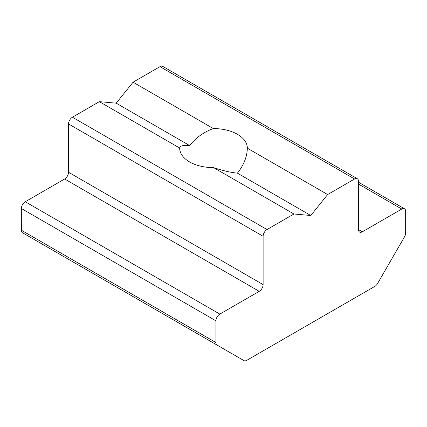<?xml version="1.0" encoding="UTF-8"?>
<svg xmlns="http://www.w3.org/2000/svg" width="427" height="427" viewBox="0 0 427 427"><rect width="100%" height="100%" fill="white"/><g stroke="black" fill="none" stroke-linecap="round" stroke-linejoin="round"><path stroke-width="0.64" d="M189.583 145.527C196.212 137.467 204.143 131.815 213.377 128.575A33.829 19.53 180 0 1 247.329 148.105A33.829 19.53 180 0 1 247.324 148.174C247.148 156.645 243.844 164.966 237.417 173.148C230.788 172.508 222.857 170.667 213.623 167.635A33.829 19.53 180 0 1 179.671 148.105A33.829 19.53 180 0 1 179.676 148.036C179.852 145.842 183.156 145.004 189.583 145.527L116.208 103.169L133.059 82.203L159.992 66.655L354.57 178.998A5.503 3.176 -60 0 1 357.324 178.726A5.503 3.176 -60 0 1 358.461 181.245L358.461 229.555A5.503 3.176 -60 0 0 359.603 232.074A5.503 3.176 -60 0 0 362.358 231.797L401.759 209.049A5.503 3.176 -60 0 1 404.508 208.776A5.503 3.176 -60 0 1 405.65 211.296L405.65 233.03A5.503 3.176 -60 0 1 404.508 236.862L377.601 283.469A5.503 3.176 -60 0 1 374.853 286.373L246.731 360.345A5.503 3.176 -60 0 1 243.977 360.618L217.071 345.08A5.503 3.176 -60 0 1 215.934 342.561L215.934 320.832A5.503 3.176 -60 0 1 219.825 314.091L259.226 291.342A5.503 3.176 -60 0 0 263.117 284.601L263.117 236.291A5.503 3.176 -60 0 1 267.008 229.55L293.941 214.002L310.792 215.507L327.642 194.547L354.57 178.998M243.977 360.618L49.399 248.274A5.503 3.176 120 0 0 49.431 248.295M215.934 342.561L21.35 230.217A5.503 3.176 120 0 0 22.492 232.736L217.071 345.08L22.492 232.736M21.35 230.217L21.35 208.488L215.934 320.832M219.825 314.091L25.241 201.747A5.503 3.176 120 0 0 21.35 208.488M25.241 201.747L64.642 178.998A5.503 3.176 120 0 0 68.539 172.257L68.539 123.953L263.117 236.291M267.008 229.55L72.43 117.211A5.503 3.176 120 0 0 68.539 123.953M72.43 117.211L99.358 101.663L116.208 103.169M357.324 178.726L162.74 66.382A5.503 3.176 120 0 0 159.992 66.655M179.676 148.036L99.358 101.663M213.623 167.635L293.941 214.002M237.417 173.148L310.792 215.507M247.324 148.174L327.642 194.547M213.377 128.575L133.059 82.203M358.461 184.053L401.759 209.049M362.358 231.797L358.461 229.555M263.117 284.601L68.539 172.257M64.642 178.998L259.226 291.342M404.508 208.776L358.461 182.196"/></g></svg>
